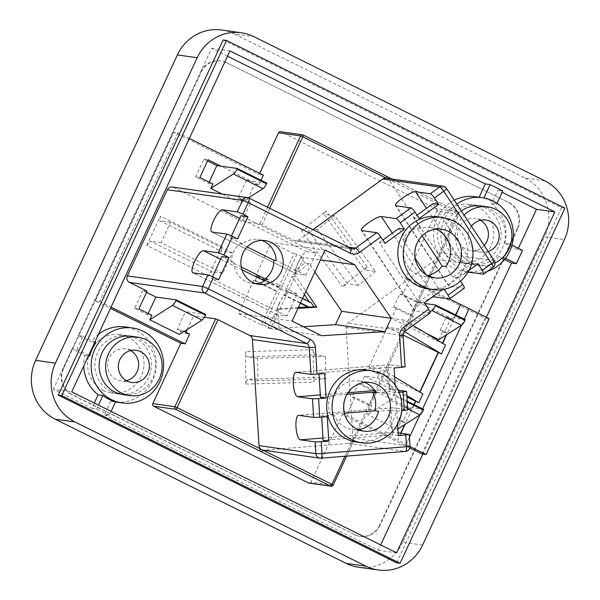 <?xml version="1.0" encoding="UTF-8"?>
<svg xmlns="http://www.w3.org/2000/svg" width="600" height="600" viewBox="0 0 600 600"><rect width="100%" height="100%" fill="white"/><g stroke="black" fill="none" stroke-linecap="round" stroke-linejoin="round"><path stroke-width="0.45" stroke-dasharray="3 2.25" d="M366.593 370.035A36.36 34.785 -82 0 1 376.77 373.185A36.36 34.785 -82 0 1 394.785 416.34A36.36 34.785 -82 0 1 356.452 442.043M279.293 303.188A12.285 3.405 -63.6 0 0 277.38 314.692A12.285 3.405 -63.6 0 0 277.68 314.782L286.875 316.072L297.173 293.88L287.985 292.582A12.285 3.405 -63.6 0 0 279.293 303.188M427.59 288.788A36.36 34.785 98 0 0 465.93 263.085A36.36 34.785 98 0 0 447.908 219.93A36.36 34.785 98 0 0 437.73 216.78M435.877 229.14A24.57 23.505 98 0 0 430.425 227.655A24.57 23.505 98 0 0 420.638 228.435L416.963 227.917A24.57 23.505 98 0 0 402.855 239.625L406.53 240.142A24.57 23.505 98 0 0 416.7 274.185A24.57 23.505 98 0 0 423.577 276.315A24.57 23.505 98 0 0 429.217 276.39M296.64 273.938A12.285 3.405 116.4 0 1 296.332 273.847A12.285 3.405 116.4 0 1 298.252 262.343A12.285 3.405 116.4 0 1 306.938 251.745L316.132 253.035L305.827 275.235L296.64 273.938L212.032 232.02M103.417 390.465A29.483 28.207 -82 0 1 88.808 355.478A29.483 28.207 -82 0 1 119.887 334.635A29.483 28.207 -82 0 1 128.145 337.192A29.483 28.207 -82 0 1 142.755 372.188A29.483 28.207 -82 0 1 111.667 393.022A29.483 28.207 -82 0 1 103.417 390.465M110.767 391.5A29.483 28.207 -82 0 1 96.157 356.513A29.483 28.207 -82 0 1 127.245 335.678A29.483 28.207 -82 0 1 135.495 338.228A29.483 28.207 -82 0 1 150.105 373.222A29.483 28.207 -82 0 1 119.025 394.058A29.483 28.207 -82 0 1 110.767 391.5M126.39 380.663A16.215 15.518 -82 0 1 120.87 380.925A16.215 15.518 -82 0 1 116.333 379.515A16.215 15.518 -82 0 1 108.3 360.27A16.215 15.518 -82 0 1 125.392 348.81A16.215 15.518 -82 0 1 129.938 350.22A16.215 15.518 -82 0 1 130.627 350.58M123.27 394.658A29.483 28.207 98 0 0 154.35 373.815A29.483 28.207 98 0 0 139.74 338.827A29.483 28.207 98 0 0 131.49 336.27M453.188 260.175A29.483 28.207 -82 0 1 438.577 225.188A29.483 28.207 -82 0 1 469.665 204.345A29.483 28.207 -82 0 1 477.915 206.903A29.483 28.207 -82 0 1 492.525 241.89A29.483 28.207 -82 0 1 461.438 262.733A29.483 28.207 -82 0 1 453.188 260.175M460.537 261.21A29.483 28.207 -82 0 1 445.935 226.222A29.483 28.207 -82 0 1 477.015 205.38A29.483 28.207 -82 0 1 485.272 207.938A29.483 28.207 -82 0 1 499.882 242.933A29.483 28.207 -82 0 1 468.795 263.767A29.483 28.207 -82 0 1 460.537 261.21M484.207 245.535A16.215 15.518 -82 0 1 470.647 250.635A16.215 15.518 -82 0 1 466.103 249.225A16.215 15.518 -82 0 1 458.07 229.98A16.215 15.518 -82 0 1 475.17 218.52A16.215 15.518 -82 0 1 479.707 219.923A16.215 15.518 -82 0 1 480.397 220.29M488.168 251.535A16.215 15.518 -82 0 1 481.395 252.142A16.215 15.518 -82 0 1 476.857 250.74A16.215 15.518 -82 0 1 471.45 226.23M495 262.92A29.483 28.207 -82 0 1 479.543 265.282A29.483 28.207 -82 0 1 471.293 262.725A29.483 28.207 -82 0 1 464.092 215.1M461.355 210.96A29.483 28.207 98 0 0 448.987 237.593A29.483 28.207 98 0 0 464.783 261.81A29.483 28.207 98 0 0 473.04 264.368A29.483 28.207 98 0 0 504.12 243.525A29.483 28.207 98 0 0 489.51 208.538A29.483 28.207 98 0 0 481.26 205.98M487.673 271.207A37.83 36.203 -82 0 1 474.555 272.91M469.222 272.16A37.83 36.203 -82 0 1 461.28 269.355A37.83 36.203 -82 0 1 456.847 204.127M454.245 200.197A37.83 36.203 98 0 0 433.56 234.413A37.83 36.203 98 0 0 453.93 268.32A37.83 36.203 98 0 0 464.52 271.597A37.83 36.203 98 0 0 498.653 256.627L504.555 259.553M522.533 250.373L517.725 249.697L504.832 243.308L509.64 243.983A37.83 36.203 -82 0 1 503.46 257.303L498.653 256.627M504.832 243.308A37.83 36.203 98 0 0 491.7 203.752L497.985 190.222L502.147 192.285M479.115 197.243L483.817 198.142A37.83 36.203 -82 0 1 490.47 200.632A37.83 36.203 -82 0 1 496.507 204.428L491.7 203.752M111.15 411.39L109.335 415.305L104.528 414.63L110.805 401.1L115.613 401.775M110.805 401.1A37.83 36.203 98 0 0 114.75 401.895A37.83 36.203 98 0 0 154.642 375.15A37.83 36.203 98 0 0 135.892 330.248A37.83 36.203 98 0 0 125.295 326.962M364.733 382.395A24.57 23.505 98 0 0 359.288 380.918A24.57 23.505 98 0 0 334.11 396.165L330.435 395.647A24.57 23.505 98 0 0 330.428 414.338L334.103 414.855A24.57 23.505 98 0 0 345.555 427.44A24.57 23.505 98 0 0 352.433 429.57A24.57 23.505 98 0 0 358.08 429.653M261.548 240.42A22.11 21.157 98 0 0 258.053 239.603A22.11 21.157 98 0 0 242.46 243.833L240.202 243.517A22.11 21.157 98 0 0 231.548 262.163L233.805 262.478L221.88 256.567M255.465 283.575A22.11 21.157 -82 0 1 251.888 283.395A22.11 21.157 -82 0 1 245.7 281.475A22.11 21.157 -82 0 1 233.805 262.478M386.13 178.163A4.912 4.702 -82 0 1 389.332 180.21L437.13 252.548A4.912 4.702 -82 0 1 435.9 259.388L348.12 323.108A4.912 4.702 98 0 0 346.08 327.502L352.935 438.12A4.912 4.702 -82 0 1 348.54 443.393L264.022 450.165A4.912 4.702 -82 0 1 263.032 450.135M269.663 208.327L262.043 224.737L293.91 240.525A4.912 4.702 98 0 0 298.627 240.105L312.9 229.748M416.737 302.362L419.565 302.76L402.645 294.375L399.817 293.978L393.638 307.29L410.558 315.675L416.737 302.362L399.817 293.978M393.638 307.29L396.465 307.695L413.385 316.072L410.558 315.675M352.013 396.967L354.84 397.365L371.76 405.75L368.933 405.353L375.112 392.033L377.94 392.43L361.02 384.053L358.192 383.647L352.013 396.967L368.933 405.353M375.112 392.033L358.192 383.647M187.238 329.483L193.627 315.712L185.46 311.67L177.218 329.423L185.385 333.472L185.947 332.25M177.218 329.423L181.462 330.022L184.222 331.395M185.385 333.472L189.623 334.072M246.458 180.262L238.215 198.022L246.382 202.065L254.625 184.312L246.458 180.262L250.695 180.863L221.085 166.185M254.625 184.312L258.862 184.905L250.695 180.863L266.82 183.127M238.215 198.022L242.452 198.615L250.62 202.665L246.382 202.065M398.272 435.562L392.61 434.76L391.095 410.287L378.593 411.293M392.61 434.76L323.115 440.332M334.103 414.855L321.6 415.86L321.675 417.105M449.393 298.972L409.658 279.278L405.412 278.685L436.732 211.208L458.798 214.312L437.993 259.312L436.778 258.57L352.868 439.335L354.082 440.085L403.245 334.178M437.903 259.327L352.987 442.447L351.765 441.705L345.015 456.248M352.89 442.463L333.097 485.115L311.032 482.002L342.353 414.525L409.793 447.945M354.84 397.365L346.597 415.125L342.353 414.525M406.86 395.558L377.46 377.85L364.733 376.058L361.02 384.053M377.46 377.85L381.585 368.97L368.85 367.178L422.903 393.862M413.002 325.41L404.25 320.138L400.125 329.017L387.397 327.225L368.85 367.178M404.25 320.138L391.522 318.345L442.283 343.5L442.447 343.147M396.465 307.695L391.522 318.345M409.658 279.278L402.645 294.375M414.188 404.67L405.06 424.342M400.928 433.237L397.643 440.317L406.103 444.51L409.447 437.303M419.82 414.96L422.647 408.862M461.445 325.282L464.272 319.192M455.812 315L446.685 334.665M442.68 343.29L442.283 343.5M445.575 345.03L442.567 343.538M364.733 376.058L406.95 396.975M413.94 404.55L411.78 409.2L377.94 392.43L394.065 394.702L393.757 395.37L407.265 402.06M397.86 428.918L397.252 429.3L401.37 420.42L398.543 420.022L402.772 422.123L408.952 408.803L411.78 409.2M402.772 422.123L405.6 422.52L404.632 424.612M400.643 433.2L397.643 440.317M314.873 271.98L309.157 263.595L304.913 262.995L294.638 270.683L300.923 257.138L303.757 257.535L296.985 254.183L294.157 253.785L278.7 287.085L280.118 287.28L257.272 275.962L255.21 280.403L253.8 280.2L238.343 313.5L292.087 321.067M257.272 275.962L255.862 275.76L271.312 242.468L325.058 250.035M241.26 266.978L231.548 262.163M247.163 246.968L240.202 243.517M212.52 276.743L211.575 278.767L218.647 279.765M391.095 410.287L396.75 411.082L397.56 424.103M396.75 411.082L401.722 410.685M395.13 384.952L395.603 392.482L399.15 392.197M442.695 289.5L443.768 288.728L444.112 289.26M477.945 263.91L472.29 263.115L452.865 277.215L458.528 278.01L460.582 281.13M458.528 278.01L468.885 270.487M346.08 327.502L402.938 335.513L404.88 366.832L390.022 364.74A12.285 3.495 -94.6 0 0 389.805 364.733A12.285 3.495 -94.6 0 0 387.278 376.868A12.285 3.495 -94.6 0 0 391.545 389.22L398.235 390.158M406.395 391.305L407.55 409.905L392.692 407.82A12.285 3.495 -94.6 0 0 392.475 407.812A12.285 3.495 -94.6 0 0 389.947 419.947A12.285 3.495 -94.6 0 0 394.215 432.293L398.1 432.84M347.032 394.312L330.435 395.647M330.428 414.338L344.34 413.22M395.603 392.482L389.94 391.688L388.425 367.215L318.93 372.78L319.005 374.025M318.93 372.78L324.585 373.582M321.6 415.86L327.255 416.655M464.243 288.218A4.912 1.05 54 0 1 464.018 288.255L449.168 286.17A12.285 2.422 146.5 0 1 448.627 285.892A12.285 2.422 146.5 0 1 455.752 278.325A12.285 2.422 146.5 0 1 468.015 272.062M430.065 313.028A4.912 1.05 54 0 1 429.832 313.072L414.982 310.98A12.285 2.422 146.5 0 1 414.442 310.702A12.285 2.422 146.5 0 1 420.015 304.282A12.285 2.422 146.5 0 1 431.82 297.397M452.865 277.215L445.793 266.513M420.638 228.435L413.565 217.733L417.03 215.22M472.29 263.115L432.99 203.632M455.565 314.88L453.412 319.522L419.565 302.76L424.785 303.495M401.37 420.42L405.6 422.52M397.252 429.3L367.635 414.63L371.76 405.75M346.597 415.125L397.357 440.28M438.877 339.63L442.995 330.75L447.225 332.843L446.257 334.935M426.067 333.278L409.268 324.952L413.385 316.072M442.995 330.75L440.168 330.353L444.397 332.445L450.577 319.125L453.412 319.522M444.397 332.445L447.225 332.843M387.397 327.225L403.14 335.025M406.103 444.51L469.118 308.745M405.817 444.472L410.01 446.543M104.528 414.63L378.218 550.245L380.678 544.942M422.857 454.072L486.353 317.28M479.01 197.468A37.83 36.203 98 0 0 475.072 196.673M227.528 56.213L211.597 48.323L78.278 335.55L91.162 341.94A37.83 36.203 98 0 1 98.415 334.365M421.882 453.93L484.935 318.09L405.412 278.685M311.032 482.002A1.965 1.882 -82 0 1 309.067 483.112M259.725 173.317L259.155 174.54L173.708 132.203L95.4 300.9L110.483 308.37M280.493 131.708A1.965 1.882 -82 0 1 281.04 131.873L303.195 135.03M391.89 178.972L457.928 211.695L435.862 208.59L281.04 131.873M435.862 208.59A1.965 1.882 -82 0 1 436.732 211.208M263.4 175.14L259.155 174.54M258.862 184.905L261.022 180.255M262.043 224.737L259.785 223.822L241.965 221.31L250.62 202.665M204.435 317.235L193.627 315.712M241.965 221.31L173.595 187.433L248.835 198.03L350.767 248.535L293.91 240.525M146.535 292.388L142.86 290.565L147.105 291.157M205.822 314.535L185.46 311.67M267.952 328.17L274.237 314.625L274.875 327.72L267.952 328.17L321.697 335.737M298.38 307.515L276.892 308.91L283.41 294.877L300.353 303.27M253.8 280.2L276.645 291.525L261.188 324.817L238.343 313.5M309.233 301.71L309.75 302.468L285.472 290.438L291.983 276.397L304.38 294.585M304.913 262.995L300.923 257.138M294.157 253.785L271.312 242.468M278.7 287.085L255.862 275.76M283.41 294.877L284.827 295.072L300.54 302.865M255.21 280.403L278.055 291.72L276.645 291.525M302.603 298.425L286.882 290.632L285.472 290.438M309.75 302.468L311.168 302.663M284.827 295.072L286.882 290.632M280.118 287.28L278.055 291.72M296.985 254.183L264.015 325.215L261.188 324.817M264.015 325.215L270.78 328.567L277.072 315.03L276.803 309.502L279.72 309.308L276.892 308.91M309.157 263.595L294.548 274.522L293.13 274.327L297.465 271.08L303.757 257.535L320.483 259.897M291.983 276.397L294.817 276.795L293.13 274.327M294.548 274.522L305.933 291.24M297.96 308.415L276.803 309.502M297.465 271.08L294.638 270.683M274.237 314.625L277.072 315.03M278.22 309.697L279.112 328.32L274.875 327.72M279.112 328.32L303.517 326.73M94.297 403.043L91.838 408.345L53.34 389.265L71.73 391.86M88.665 355.373L76.898 349.545L72.09 348.87L84.983 355.26A37.83 36.203 98 0 0 83.805 365.843M72.09 348.87L53.34 389.265M95.977 342.615L91.162 341.94M84.983 355.26L88.485 355.748M109.335 415.305L96.645 409.02L91.838 408.345M378.218 550.245L396.6 552.832M76.898 349.545L83.085 336.225L78.278 335.55M211.597 48.323L229.987 50.91M517.725 249.697L518.37 248.31M502.793 190.905L497.985 190.222M396.683 562.808L561.533 207.66L223.125 39.975M561.533 207.66L564.93 208.14M226.447 62.648L509.025 202.657A19.65 18.803 -82 0 1 517.702 228.803L380.048 525.352A19.65 18.803 -82 0 1 360.382 536.43A19.65 18.803 -82 0 1 354.885 534.727L72.308 394.71A19.65 18.803 -82 0 1 63.63 368.572L201.285 72.023A19.65 18.803 -82 0 1 220.942 60.945A19.65 18.803 -82 0 1 226.447 62.648L509.025 202.657M225.885 62.565A19.65 18.803 98 0 0 220.38 60.863A19.65 18.803 98 0 0 200.722 71.94L201.285 72.023M63.63 368.572L63.068 368.49L200.722 71.94M63.068 368.49A19.65 18.803 98 0 0 71.745 394.635L72.308 394.71M354.885 534.727L71.745 394.635M354.315 534.645A19.65 18.803 98 0 0 359.82 536.347A19.65 18.803 98 0 0 379.478 525.27L380.048 525.352M517.702 228.803L517.132 228.72L379.478 525.27M517.132 228.72A19.65 18.803 98 0 0 508.455 202.583M221.64 30A44.22 42.307 -82 0 1 234.015 33.832L253.815 36.623M544.852 180.825L525.053 178.042L234.015 33.832M525.053 178.042A44.22 42.307 -82 0 1 544.575 236.858L564.375 239.647M422.603 545.077L402.803 542.287L544.575 236.858M402.803 542.287A44.22 42.307 -82 0 1 358.56 567.21M509.64 243.983L511.98 245.145M505.515 258.322L503.46 257.303M497.025 203.317L496.507 204.428M83.085 336.225L94.845 342.053M96.645 409.02L98.46 405.105M279.72 309.308L294.817 276.795M413.565 217.733L419.22 218.535M422.183 235.822L416.963 227.917M443.768 288.728L438.105 287.925L430.38 276.233M428.168 275.918L426.705 275.715A24.57 23.505 98 0 0 427.47 275.572M402.855 239.625L415.11 258.173M426.09 274.793L426.705 275.715M406.53 240.142L398.805 228.45M438.105 287.925L418.688 302.025L379.38 242.55L385.043 243.345M418.688 302.025L424.342 302.82M379.38 242.55L382.853 240.03M242.46 243.833L230.535 237.923L237.608 238.92M305.827 275.235L276.135 260.52M316.132 253.035L240.84 215.73M230.535 237.923L231.472 235.897M189.352 138.45L177.953 132.803L173.708 132.203M177.953 132.803L99.645 301.5L95.4 300.9M99.645 301.5L111.045 307.147M172.215 187.005A4.912 4.702 -82 0 1 173.595 187.433M242.452 198.615L240.397 203.055L248.542 197.88M222.202 194.048L240.397 203.055M181.462 330.022L179.4 334.462M489.18 318.683L484.935 318.09M404.528 331.673L400.125 329.017M408.952 408.803L404.722 406.71L423.675 409.373M398.543 420.022L404.722 406.71M450.577 319.125L446.347 317.032L465.3 319.702M440.168 330.353L446.347 317.032M142.86 290.565L134.618 308.317L147.608 314.752L151.845 315.353M148.17 313.53L147.608 314.752M134.618 308.317L138.863 308.918M207.532 160.98L203.858 159.157L195.615 176.917L208.605 183.345L212.843 183.945M209.167 182.123L208.605 183.345M203.858 159.157L208.103 159.757M195.615 176.917L199.86 177.51M388.425 367.215L394.08 368.01M334.11 396.165L320.445 397.26M389.94 391.688L376.275 392.783M286.875 316.072L211.575 278.767M297.173 293.88L267.48 279.165M394.627 376.83L381.585 368.97M407.213 401.22L394.065 394.702M407.685 408.855L390.293 400.23L367.635 414.63M390.293 400.23A5.895 1.635 -63.6 0 0 393.757 395.37M429.967 311.798L409.268 324.952M301.462 230.85L326.197 210.945L323.865 214.163L364.822 269.947L367.163 266.737L342.42 286.635L347.58 283.822L306.623 228.03L301.462 230.85L342.42 286.635M367.163 266.737L326.197 210.945M313.125 349.748L313.59 382.132L314.94 377.423L247.185 379.35L245.843 384.06L245.377 351.668L246.862 356.775L314.61 354.847L313.125 349.748L245.377 351.668M245.843 384.06L313.59 382.132M146.805 245.423L160.41 216.127L159.765 220.763L221.52 251.362L222.173 246.728L208.567 276.022L212.04 271.785L150.285 241.185L146.805 245.423L208.567 276.022M222.173 246.728L160.41 216.127M325.38 356.37L325.71 378.945L257.955 380.865L257.632 358.29L325.38 356.37L314.61 354.847M325.71 378.945L314.94 377.423M257.955 380.865L247.185 379.35M257.632 358.29L246.862 356.775M222.817 273.3L161.055 242.7L170.535 222.278L232.29 252.885L222.817 273.3L212.04 271.785M161.055 242.7L150.285 241.185M170.535 222.278L159.765 220.763M232.29 252.885L221.52 251.362M375.6 271.47L358.358 285.337L317.392 229.553L334.635 215.678L375.6 271.47L364.822 269.947M358.358 285.337L347.58 283.822M317.392 229.553L306.623 228.03M334.635 215.678L323.865 214.163M492.99 267.353A4.912 1.05 54 0 1 492.757 267.39L483.435 274.163M494.205 260.663A4.912 0.968 -33.5 0 0 493.987 260.55L437.13 252.548M446.408 188.325A4.912 0.968 -33.5 0 0 446.19 188.212L493.987 260.55A4.912 4.702 98 0 1 492.757 267.39L435.9 259.388M409.065 434.385L410.002 446.205M388.86 178.545A1.965 0.547 116.4 0 1 388.56 179.31L457.673 213.555L437.873 256.207L439.088 256.95L458.888 214.298L457.673 213.555A1.965 0.547 116.4 0 0 457.98 211.71L391.912 178.98M438.998 256.965L404.265 331.98M353.993 440.1L346.635 456.12M371.962 370.793A36.36 34.785 -82 0 1 382.14 373.942A36.36 34.785 -82 0 1 400.162 417.097A36.36 34.785 -82 0 1 361.822 442.8M359.288 380.918L370.32 382.47A24.57 23.505 98 0 0 344.415 399.832A24.57 23.505 98 0 0 356.587 428.993A24.57 23.505 98 0 0 356.858 429.12M443.1 217.538A36.36 34.785 -82 0 1 453.285 220.688A36.36 34.785 -82 0 1 471.3 263.843A36.36 34.785 -82 0 1 432.96 289.545M430.425 227.655L441.457 229.215A24.57 23.505 98 0 0 415.553 246.577A24.57 23.505 98 0 0 427.732 275.737A24.57 23.505 98 0 0 427.995 275.865M277.68 314.782L193.072 272.858M348.54 443.393L405.397 451.403A4.912 4.702 98 0 0 409.793 446.13L352.935 438.12M464.018 288.255L449.257 298.972M429.832 313.072L404.978 331.118L348.12 323.108M259.785 223.822L267.48 207.24M389.332 180.21L446.19 188.212A4.912 4.702 98 0 0 442.987 186.172M298.627 240.105L347.775 247.028M405.397 451.403L320.88 458.175L264.022 450.165M449.168 286.17L396.053 205.792M468.278 271.605L448.41 241.538M443.865 234.653L426.487 208.358M433.793 295.957L392.303 233.167M414.982 310.98L361.868 230.61M306.938 251.745L239.61 218.377M394.215 432.293L322.972 438M392.692 407.82L298.785 415.342M390.022 364.74L296.115 372.27M391.545 389.22L374.88 390.555M348.045 392.7L320.303 394.928M287.985 292.582L264.653 281.025M241.972 269.782L220.65 259.222M403.14 335.58L402.938 335.513A4.912 4.702 98 0 1 404.978 331.118A4.912 1.05 -126 0 0 405.202 331.072M457.928 211.695A1.965 0.547 116.4 0 1 457.98 211.71A1.965 1.965 0 0 1 458.888 214.298L458.798 214.312A1.965 1.882 98 0 0 457.928 211.695M331.132 486.217A1.965 1.882 98 0 0 333.097 485.115L333.188 485.1M277.38 314.692L192.772 272.767M296.332 273.847L211.733 231.93M127.245 335.678L119.887 334.635M136.148 350.325L125.392 348.81M477.015 205.38L469.665 204.345M485.918 220.035L475.17 218.52M479.543 265.282L473.04 264.368M468 272.093L464.52 271.597M115.507 402L114.75 401.895M258.053 239.603L265.125 240.6M251.888 283.395L258.96 284.392M352.433 429.57L363.465 431.123M481.395 252.142L470.647 250.635M468.795 263.767L461.438 262.733M131.625 382.433L120.87 380.925M119.025 394.058L111.667 393.022M448.627 285.892L395.52 205.515M414.442 310.702L361.335 230.333M423.577 276.315L434.61 277.868M392.475 407.812L298.56 415.335M389.805 364.733L295.89 372.263M220.38 60.863L220.942 60.945M359.82 536.347L360.382 536.43M352.147 248.962L295.29 240.952"/><path stroke-width="0.9" d="M405.397 451.403A4.912 1.395 -94.6 0 0 405.487 451.403L320.97 458.175A4.912 4.912 0 0 1 319.89 458.145L263.032 450.135A4.912 4.702 -82 0 1 259.02 445.65L315.877 453.653L315.15 441.908L300.3 439.815A12.285 3.495 85.4 0 1 296.032 427.47A12.285 3.495 85.4 0 1 298.56 415.335A12.285 3.495 85.4 0 1 298.785 415.342L313.635 417.435L312.48 398.835L297.63 396.743A12.285 3.495 85.4 0 1 293.362 384.397A12.285 3.495 85.4 0 1 295.89 372.263A12.285 3.495 85.4 0 1 296.115 372.27L310.965 374.362L309.308 347.603L315.413 347.423L317.077 374.183L324.585 373.582L326.108 398.055L318.593 398.655L319.748 417.255L327.255 416.655L328.778 441.127L321.263 441.735L321.99 453.48L315.877 453.653A4.912 4.702 98 0 0 320.88 458.175A4.912 1.395 85.4 0 0 320.97 458.175A4.912 1.395 85.4 0 0 321.99 453.48L406.507 446.707L405.78 434.955L409.275 434.452L398.1 432.84M361.822 442.8L356.452 442.043A36.36 34.785 -82 0 1 346.267 438.893A36.36 34.785 -82 0 1 328.252 395.737A36.36 34.785 -82 0 1 366.593 370.035L371.962 370.793A36.36 34.785 -82 0 0 333.63 396.495A36.36 34.785 -82 0 0 351.645 439.65A36.36 34.785 -82 0 0 361.822 442.8C380.55 445.95 399.743 430.612 401.67 411.105C402.915 394.388 396.457 382.013 382.29 373.987L371.962 370.793M232.53 236.407L237.608 238.92L247.913 216.72L242.835 214.208A4.912 0.435 -155.1 0 0 237.188 211.913L242.55 200.37L167.303 189.773L127.328 275.895L202.567 286.493L207.93 274.95L193.072 272.858A12.285 3.405 116.4 0 1 192.772 272.767A12.285 3.405 116.4 0 1 194.692 261.263A12.285 3.405 116.4 0 1 203.377 250.665L218.228 252.757L226.882 234.112A4.912 0.435 24.9 0 1 232.53 236.407L223.875 255.053A4.912 0.435 -155.1 0 0 218.228 252.757M417.412 285.63A36.36 34.785 98 0 0 427.59 288.788L432.96 289.545A36.36 34.785 -82 0 1 422.783 286.388A36.36 34.785 -82 0 1 404.768 243.24A36.36 34.785 -82 0 1 443.1 217.538L437.73 216.78A36.36 34.785 98 0 0 399.39 242.483A36.36 34.785 98 0 0 417.412 285.63M427.47 275.572A24.57 23.505 98 0 0 442.118 265.995L445.793 266.513A24.57 23.505 98 0 0 437.303 229.785A24.57 23.505 98 0 0 435.877 229.14M237.188 211.913L222.337 209.82A12.285 3.405 -63.6 0 0 213.653 220.425A12.285 3.405 -63.6 0 0 211.733 231.93A12.285 3.405 -63.6 0 0 212.032 232.02L226.882 234.112M127.08 381.03A16.215 15.518 -82 0 1 119.047 361.785A16.215 15.518 -82 0 1 136.148 350.325A16.215 15.518 -82 0 1 140.685 351.728A16.215 15.518 -82 0 1 148.718 370.972A16.215 15.518 -82 0 1 131.625 382.433A16.215 15.518 -82 0 1 127.08 381.03M146.25 339.743A29.483 28.207 -82 0 1 160.86 374.73A29.483 28.207 -82 0 1 129.773 395.572A29.483 28.207 -82 0 1 121.523 393.015A29.483 28.207 -82 0 1 106.913 358.028A29.483 28.207 -82 0 1 137.993 337.185A29.483 28.207 -82 0 1 146.25 339.743M137.993 337.185L131.49 336.27A29.483 28.207 98 0 0 100.403 357.112A29.483 28.207 98 0 0 115.012 392.1A29.483 28.207 98 0 0 123.27 394.658L129.773 395.572M471.45 226.23A16.215 15.518 -82 0 1 485.918 220.035A16.215 15.518 -82 0 1 490.455 221.438A16.215 15.518 -82 0 1 499.132 237.173A16.215 15.518 -82 0 1 488.168 251.535M464.092 215.1A29.483 28.207 -82 0 1 487.763 206.895A29.483 28.207 -82 0 1 496.02 209.452A29.483 28.207 -82 0 1 511.882 236.317A29.483 28.207 -82 0 1 495 262.92M456.847 204.127A37.83 36.203 -82 0 1 482.423 197.708A37.83 36.203 -82 0 1 493.013 200.993A37.83 36.203 -82 0 1 513.263 237.705A37.83 36.203 -82 0 1 487.673 271.207M474.555 272.91A37.83 36.203 -82 0 1 471.87 272.64A37.83 36.203 -82 0 1 469.222 272.16M143.243 331.282A37.83 36.203 -82 0 1 161.993 376.185A37.83 36.203 -82 0 1 122.1 402.93A37.83 36.203 -82 0 1 111.51 399.645A37.83 36.203 -82 0 1 92.76 354.743A37.83 36.203 -82 0 1 132.653 327.998A37.83 36.203 -82 0 1 143.243 331.282M111.15 411.39L115.613 401.775A37.83 36.203 -82 0 1 108.968 399.285A37.83 36.203 -82 0 1 102.922 395.49L98.115 394.815L94.297 403.043M358.08 429.653A24.57 23.505 98 0 0 378.593 411.293L374.91 410.775A24.57 23.505 98 0 0 372.6 392.265L376.275 392.783A24.57 23.505 98 0 0 366.165 383.048A24.57 23.505 98 0 0 364.733 382.395M271.32 242.52A22.11 21.157 98 0 0 265.125 240.6A22.11 21.157 98 0 0 241.815 256.23A22.11 21.157 98 0 0 252.772 282.472A22.11 21.157 98 0 0 258.96 284.392A22.11 21.157 98 0 0 282.278 268.763A22.11 21.157 98 0 0 271.32 242.52M241.26 266.978L265.215 278.843A22.11 21.157 98 0 0 273.87 260.197L276.135 260.52A22.11 21.157 98 0 0 264.248 241.522A22.11 21.157 98 0 0 261.548 240.42M382.793 179.01A4.912 4.702 -82 0 1 386.13 178.163L442.987 186.172A4.912 4.702 98 0 0 439.65 187.02L382.793 179.01L312.9 229.748M259.02 445.65L252.45 339.593A4.912 4.702 98 0 0 249.81 335.528L217.95 319.74L177.142 407.64L260.603 448.995A1.965 0.547 116.4 0 1 259.215 450.69L175.755 409.335L153.69 406.23L308.513 482.94L330.577 486.053L259.215 450.69M185.947 332.25L187.238 329.483M184.222 331.395L189.623 334.072L185.093 343.837L180.847 343.237L152.82 403.612L174.885 406.725L215.692 318.825L204.435 317.235M321.675 417.105L323.115 440.332L328.778 441.127M406.95 396.975L418.785 402.743L422.903 393.862L394.627 376.83M415.778 401.25L414.188 404.67M405.06 424.342L400.928 433.237M409.447 437.303L419.82 414.96M422.647 408.862L461.445 325.282M464.272 319.192L469.162 308.663L460.695 304.47L455.812 315M446.685 334.665L442.68 343.29M413.002 325.41L445.575 345.03L441.45 353.91L438.442 352.418L420.015 392.123M415.493 401.213L413.94 404.55M404.632 424.612L400.643 433.2M325.058 250.035L292.087 321.067L321.697 335.737L385.013 331.612L391.192 318.3L354.675 264.712L325.058 250.035M273.87 260.197L247.163 246.968M265.215 278.843L267.48 279.165A22.11 21.157 -82 0 1 255.465 283.575M212.52 276.743L221.88 256.567L228.952 257.565L218.647 279.765L213.57 277.245L208.215 288.788L310.147 339.3A4.912 1.365 116.4 0 1 306.668 343.538L204.735 293.032L129.495 282.435L147.105 291.157L138.863 308.918L151.845 315.353L149.79 319.793L179.4 334.462L202.05 320.07L172.44 305.392A5.895 1.635 -63.6 0 0 175.905 300.525L176.212 299.865L155.85 297L146.535 292.388M468.885 270.487L477.945 263.91L482.197 270.337L491.52 263.572L443.722 191.235L434.4 198L438.645 204.435L419.22 218.535L414.975 212.1L400.215 222.817A4.912 1.05 -126 0 0 396.143 218.603L381.293 216.51A12.285 2.422 -33.5 0 0 369.127 222.292A12.285 2.422 -33.5 0 0 361.335 230.333A12.285 2.422 -33.5 0 0 361.868 230.61L376.725 232.695A4.912 1.05 54 0 1 380.79 236.917L359.558 252.33A4.912 1.05 -126 0 0 355.485 248.115L376.725 232.695M380.79 236.917L385.043 243.345L404.46 229.245L400.215 222.817M228.952 257.565L223.875 255.053M397.56 424.103L398.272 435.562L405.78 434.955M401.722 410.685L404.265 410.482L403.11 391.882L406.605 391.38L398.235 390.158M399.15 392.197L403.11 391.882M401.595 367.41L399.653 336.09L403.14 335.58L405.082 366.907L394.08 368.01L395.13 384.952M442.695 289.5L424.342 302.82L428.588 309.255A4.912 1.05 54 0 1 430.065 313.028L405.202 331.072A4.912 1.05 -126 0 0 403.732 327.3A9.825 9.405 98 0 0 399.653 336.09M444.112 289.26L448.013 295.155L462.772 284.438A4.912 1.05 54 0 1 464.243 288.218L449.482 298.928A4.912 1.05 -126 0 0 448.013 295.155M460.582 281.13L462.772 284.438M372.6 392.265L347.032 394.312M344.34 413.22L374.91 410.775M319.005 374.025L320.445 397.26L326.108 398.055M431.82 297.397A12.285 2.422 146.5 0 1 434.4 296.88L449.257 298.972A4.912 1.05 -126 0 0 449.482 298.928M468.015 272.062A12.285 2.422 146.5 0 1 468.585 272.07L483.435 274.163A4.912 1.05 -126 0 0 483.668 274.118A4.912 1.05 -126 0 0 482.197 270.337M417.03 215.22L432.99 203.632L438.645 204.435M460.695 304.47L455.565 314.88M460.418 304.433L449.393 298.972M424.785 303.495L435.69 305.025L465.3 319.702L464.993 320.362A5.895 1.635 116.4 0 1 461.528 325.23L438.877 339.63L426.067 333.278M446.257 334.935L442.447 343.147M403.14 335.025L438.158 352.38L419.775 391.98M410.01 446.543L426.12 454.53L489.18 318.683L469.118 308.745M380.678 544.942L422.857 454.072M486.353 317.28L511.545 263.017L504.555 259.553M482.423 197.708L475.072 196.673A37.83 36.203 98 0 0 454.245 200.197M483.908 197.955L490.103 184.613L485.295 183.938L479.115 197.243M485.295 183.938L227.528 56.213M132.653 327.998L125.295 326.962A37.83 36.203 98 0 0 98.415 334.365M409.793 447.945L421.882 453.93L426.12 454.53M261.465 451.808A1.965 0.547 116.4 0 0 262.86 450.112L331.972 484.357A1.965 0.547 116.4 0 1 330.577 486.053A1.965 1.882 98 0 0 331.132 486.217L309.067 483.112A1.965 1.882 -82 0 1 308.513 482.94M153.69 406.23A1.965 1.882 -82 0 1 152.82 403.612M110.483 308.37L180.847 343.237M267.48 207.24L300.593 135.922L278.528 132.81L259.725 173.317M278.528 132.81A1.965 1.882 -82 0 1 280.493 131.708L302.558 134.812A1.965 1.882 98 0 0 300.593 135.922L302.85 136.837L269.663 208.327M261.022 180.255L263.4 175.14L189.352 138.45M176.212 299.865L205.822 314.535L205.515 315.202A5.895 1.635 116.4 0 1 202.05 320.07M215.692 318.825L217.95 319.74M300.353 303.27L307.688 306.907L298.38 307.515M304.38 294.585L309.233 301.71M300.54 302.865L309.105 307.103L307.688 306.907M305.933 291.24L316.8 307.185L313.972 306.788L311.168 302.663L302.603 298.425M313.972 306.788L309.105 307.103M320.483 259.897L354.675 264.712M316.8 307.185L297.96 308.415M303.517 326.73L335.505 324.645L341.692 311.325L314.873 271.98M341.692 311.325L391.192 318.3M335.505 324.645L385.013 331.612M83.805 365.843A37.83 36.203 98 0 0 98.115 394.815M88.485 355.748L89.79 355.935A37.83 36.203 -82 0 1 95.977 342.615L94.845 342.053M71.73 391.86L396.6 552.832L554.865 211.89L229.987 50.91L71.73 391.86M518.37 248.31L536.475 209.295L502.147 192.285M490.103 184.613L502.793 190.905L497.025 203.317M536.475 209.295L554.865 211.89M511.98 245.145L522.533 250.373L516.352 263.692L511.545 263.017M61.665 395.61L400.072 563.287L564.93 208.14L226.515 40.455L61.665 395.61L58.267 395.13L396.683 562.808L400.072 563.287M226.515 40.455L223.125 39.975L58.267 395.13M544.852 180.825L253.815 36.623A44.22 42.307 98 0 0 241.44 32.79A44.22 42.307 98 0 0 197.197 57.713L55.425 363.142A44.22 42.307 98 0 0 74.948 421.957L365.985 566.168A44.22 42.307 98 0 0 378.36 570A44.22 42.307 98 0 0 422.603 545.077L564.375 239.647A44.22 42.307 98 0 0 544.852 180.825M197.197 57.713L177.398 54.922L35.625 360.353L55.425 363.142M177.398 54.922A44.22 42.307 -82 0 1 221.64 30L241.44 32.79M378.36 570L358.56 567.21A44.22 42.307 -82 0 1 346.185 563.377L365.985 566.168M74.948 421.957L55.148 419.175L346.185 563.377M55.148 419.175A44.22 42.307 -82 0 1 35.625 360.353M386.197 176.153L388.815 177.45A1.965 0.547 116.4 0 1 388.868 177.465L388.868 177.465A1.965 0.547 116.4 0 1 388.86 178.545M487.763 206.895L481.26 205.98A29.483 28.207 98 0 0 461.355 210.96M480.397 220.29A16.215 15.518 -82 0 1 484.207 245.535M516.352 263.692L505.515 258.322M130.627 350.58A16.215 15.518 -82 0 1 138.495 367.028A16.215 15.518 -82 0 1 126.39 380.663M89.79 355.935L88.665 355.373M98.46 405.105L102.922 395.49M434.4 198A4.912 1.05 -126 0 0 430.327 193.785L415.478 191.692A12.285 2.422 -33.5 0 0 403.312 197.475A12.285 2.422 -33.5 0 0 395.52 205.515A12.285 2.422 -33.5 0 0 396.053 205.792L410.903 207.885A4.912 1.05 54 0 1 414.975 212.1M442.118 265.995L422.183 235.822M429.217 276.39A24.57 23.505 98 0 0 430.38 276.233L428.168 275.918M415.11 258.173L426.09 274.793M404.46 229.245L398.805 228.45L382.853 240.03M247.913 216.72L240.84 215.73L231.472 235.897M111.045 307.147L185.093 343.837M129.495 282.435A4.912 4.702 -82 0 1 127.328 275.895M167.303 189.773A4.912 4.702 -82 0 1 172.215 187.005L247.462 197.603A4.912 4.702 98 0 0 242.55 200.37A4.912 0.435 24.9 0 1 248.19 202.665L242.835 214.208M210.788 188.385L233.438 173.993A5.895 1.635 -63.6 0 0 236.903 169.125L237.21 168.458L221.085 166.185L208.103 159.757L199.86 177.51L212.843 183.945L210.788 188.385L222.202 194.048M441.45 353.91L404.528 331.673M155.85 297L148.17 313.53M221.085 166.185L216.847 165.593L209.167 182.123M216.847 165.593L207.532 160.98M315.15 441.908L321.263 441.735M406.605 391.38L407.752 409.98L404.265 410.482M319.748 417.255L313.635 417.435M317.077 374.183L310.965 374.362M312.48 398.835L318.593 398.655M207.93 274.95A4.912 0.435 24.9 0 1 213.57 277.245M418.785 402.743L406.86 395.558M237.21 168.458L266.82 183.127L266.513 183.795A5.895 1.635 116.4 0 1 263.048 188.663L233.438 173.993M248.542 197.88L263.048 188.663M149.79 319.793L172.44 305.392M407.265 402.06L423.368 410.04L423.675 409.373L407.213 401.22M423.368 410.04A5.895 1.635 116.4 0 1 419.903 414.908L397.86 428.918M435.69 305.025L435.382 305.692L464.993 320.362M461.528 325.23L431.918 310.56L429.967 311.798M431.918 310.56A5.895 1.635 -63.6 0 0 435.382 305.692M492.99 267.353A4.912 4.912 0 0 0 494.205 260.663A4.912 0.968 -33.5 0 1 491.52 263.572A4.912 1.05 54 0 1 492.99 267.353L483.668 274.118M430.327 193.785L439.65 187.02A4.912 1.05 -126 0 1 443.722 191.235A4.912 0.968 -33.5 0 0 446.408 188.325L494.205 260.663M410.002 446.205L406.507 446.707A4.912 1.395 -94.6 0 1 405.487 451.403A4.912 4.912 0 0 0 410.002 446.205L409.275 434.452M386.565 176.34A1.965 0.547 116.4 0 1 386.618 176.347L386.618 176.347A1.965 0.547 116.4 0 1 386.31 178.185M356.858 429.12A24.57 23.505 98 0 0 363.465 431.123A24.57 23.505 98 0 0 389.37 413.76A24.57 23.505 98 0 0 377.197 384.6A24.57 23.505 98 0 0 370.32 382.47C361.642 380.918 352.388 386.64 349.897 390.308C346.59 394.132 344.572 398.603 343.845 403.717C342.96 415.268 347.257 423.713 356.737 429.037L363.465 431.123M427.995 275.865A24.57 23.505 98 0 0 434.61 277.868A24.57 23.505 98 0 0 460.515 260.498A24.57 23.505 98 0 0 448.335 231.345A24.57 23.505 98 0 0 441.457 229.215C432.78 227.655 423.525 233.385 421.035 237.053C417.728 240.877 415.71 245.347 414.99 250.462C414.097 262.013 418.395 270.45 427.875 275.782L434.61 277.868M386.295 178.185L302.85 136.837A1.965 0.547 116.4 0 0 303.157 135A1.965 1.965 0 0 0 302.558 134.812A1.965 1.882 98 0 1 303.105 134.985A1.965 0.547 116.4 0 1 303.157 135L391.912 178.98M350.767 248.535A4.912 1.365 116.4 0 1 350.888 248.572A4.912 1.365 116.4 0 1 350.123 253.17A9.825 9.405 98 0 0 359.558 252.33M350.123 253.17L248.19 202.665A4.912 1.365 116.4 0 0 248.955 198.067A4.912 4.912 0 0 0 247.462 197.603A4.912 4.702 98 0 1 248.835 198.03A4.912 1.365 116.4 0 1 248.955 198.067L352.147 248.962A4.912 4.702 98 0 0 355.485 248.115L347.775 247.028M315.413 347.423A9.825 9.405 98 0 0 310.147 339.3M403.732 327.3L428.588 309.255M249.81 335.528L306.668 343.538A4.912 4.702 98 0 1 309.308 347.603L252.45 339.593M331.132 486.217A1.965 1.965 0 0 0 333.188 485.1L331.972 484.357L345.015 456.248M303.195 135.03L386.107 176.108M388.905 177.495L391.89 178.972M396.143 218.603L410.903 207.885M468.585 272.07L468.278 271.605M448.41 241.538L443.865 234.653M426.487 208.358L415.478 191.692M434.4 296.88L433.793 295.957M392.303 233.167L381.293 216.51M239.61 218.377L222.337 209.82M322.972 438L300.3 439.815M374.88 390.555L348.045 392.7M320.303 394.928L297.63 396.743M264.653 281.025L241.972 269.782M220.65 259.222L203.377 250.665M236.903 169.125L266.513 183.795M175.905 300.525L205.515 315.202M419.903 414.908L407.685 408.855M202.567 286.493A4.912 4.702 98 0 0 204.735 293.032A4.912 1.365 116.4 0 0 208.215 288.788A4.912 0.435 -155.1 0 0 202.567 286.493M350.978 248.632A4.912 4.702 98 0 0 352.147 248.962M174.885 406.725A1.965 1.882 98 0 0 175.755 409.335A1.965 0.547 116.4 0 0 177.142 407.64L174.885 406.725M432.96 289.545C451.695 292.695 470.88 277.35 472.808 257.85C474.06 241.132 467.595 228.757 453.428 220.733L443.1 217.538M471.87 272.64L468 272.093M122.1 402.93L115.507 402M403.14 335.58C402.6 335.153 403.283 333.653 405.202 331.072M446.408 188.325A4.912 4.912 0 0 0 442.987 186.172M403.245 334.178L404.265 331.98M333.188 485.1L346.635 456.12"/></g></svg>
